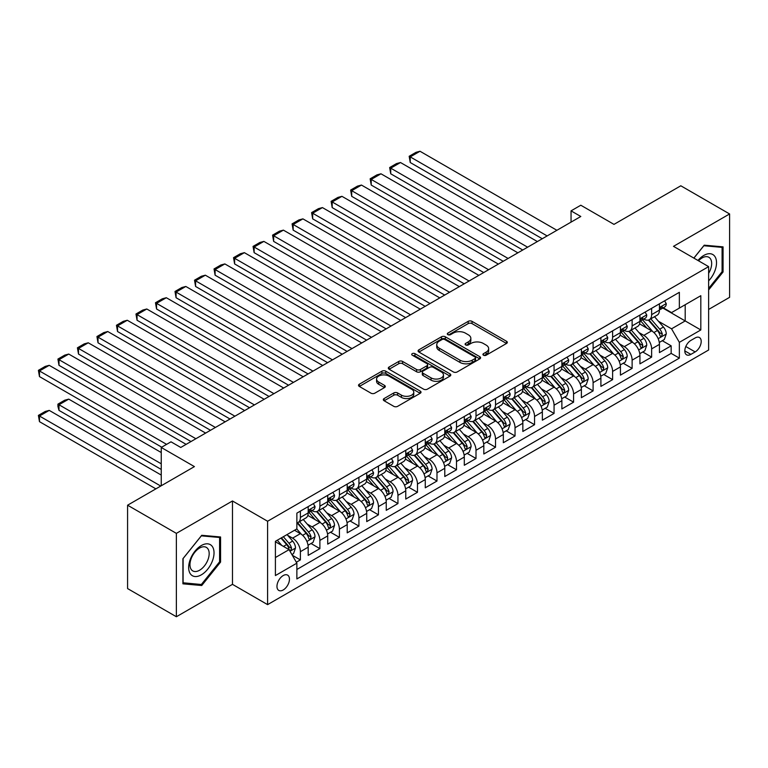 <?xml version="1.0" encoding="UTF-8"?>
<svg xmlns="http://www.w3.org/2000/svg" width="768" height="768" viewBox="0 0 768 768"><rect width="100%" height="100%" fill="white"/><g stroke="black" fill="none" stroke-linecap="round" stroke-linejoin="round"><path stroke-width="1.15" d="M483.485 355.219A1.901 1.094 0 0 0 486.163 355.219L506.515 343.469A2.707 1.565 0 0 0 507.312 342.365A2.707 1.565 0 0 0 506.515 341.261L472.032 321.35A2.707 1.565 0 0 0 468.202 321.35L447.85 333.101A1.901 1.094 0 0 0 447.302 333.878A1.901 1.094 0 0 0 447.85 334.646A1.901 1.094 0 0 0 450.538 334.646L453.168 333.13A8.669 5.002 0 0 1 465.427 333.13L468.298 334.79A8.669 5.002 0 0 1 470.842 338.323A8.669 5.002 0 0 1 468.298 341.866L465.667 343.382A1.901 1.094 0 0 0 465.11 344.16A1.901 1.094 0 0 0 465.667 344.938A1.901 1.094 0 0 0 468.346 344.938L470.986 343.411A8.669 5.002 0 0 1 483.245 343.411L486.115 345.072A8.669 5.002 0 0 1 488.65 348.614A8.669 5.002 0 0 1 486.115 352.147L483.485 353.674A1.901 1.094 0 0 0 482.928 354.442A1.901 1.094 0 0 0 483.485 355.219L483.485 353.674M283.21 589.978A8.832 5.098 120 0 0 288.979 582.202A8.832 5.098 120 0 0 287.626 575.126A8.832 5.098 120 0 0 283.21 575.558A8.832 5.098 120 0 0 277.44 583.344A8.832 5.098 120 0 0 278.794 590.419A8.832 5.098 120 0 0 283.21 589.978M384.115 398.544A2.707 1.565 0 0 0 383.318 399.648A2.707 1.565 0 0 0 384.115 400.752L393.792 406.339A2.707 1.565 0 0 0 397.622 406.339L420.221 393.283A2.707 1.565 0 0 0 421.018 392.179A2.707 1.565 0 0 0 420.221 391.075L385.747 371.174A2.707 1.565 0 0 0 381.917 371.174L359.309 384.221A2.707 1.565 0 0 0 358.522 385.325A2.707 1.565 0 0 0 359.309 386.429L370.992 393.178A2.707 1.565 0 0 0 374.822 393.178L384.499 387.59A2.707 1.565 0 0 0 385.296 386.486A2.707 1.565 0 0 0 384.499 385.382L378.701 382.032A7.248 4.186 0 0 1 376.579 379.075A7.248 4.186 0 0 1 381.053 375.216A7.248 4.186 0 0 1 388.954 376.118L411.648 389.222A7.248 4.186 0 0 1 413.77 392.179A7.248 4.186 0 0 1 409.296 396.048A7.248 4.186 0 0 1 401.405 395.136L397.622 392.957A2.707 1.565 0 0 0 393.792 392.957L384.115 398.544L384.115 400.752M708.624 309.446L729.6 297.331L729.6 213.955L680.813 185.789L613.978 224.381L580.8 205.229L571.046 210.864L580.8 216.49L180.758 447.456L171.005 441.821L161.242 447.456L161.242 485.76M176.371 533.366L176.371 616.742L232.474 584.352L232.474 500.976L176.371 533.366L127.584 505.2L194.419 466.608L161.242 447.456M232.474 500.976L267.6 521.251L708.624 266.63L708.624 350.006L267.6 604.627L267.6 521.251M729.6 213.955L673.498 246.346L708.624 266.63M453.36 371.942A2.707 1.565 0 0 0 457.19 371.942L479.789 358.896A2.707 1.565 0 0 0 480.586 357.792A2.707 1.565 0 0 0 479.789 356.678L445.315 336.778A2.707 1.565 0 0 0 441.485 336.778L418.877 349.824A2.707 1.565 0 0 0 418.09 350.928A2.707 1.565 0 0 0 418.877 352.042L453.36 371.942M413.03 355.632A1.901 1.094 0 0 1 414.95 355.891L414.95 353.645L450.01 373.882A2.707 1.565 0 0 1 450.797 374.986A2.707 1.565 0 0 1 450.01 376.09L427.402 389.146A2.707 1.565 0 0 1 423.571 389.146L389.098 369.235L389.098 367.027A2.707 1.565 0 0 0 388.301 368.131A2.707 1.565 0 0 0 389.098 369.235M389.098 367.027L398.765 361.44A2.707 1.565 0 0 1 402.605 361.44L416.582 369.514A2.707 1.565 0 0 0 420.413 369.514L426.835 365.808A2.707 1.565 0 0 0 427.622 364.704A2.707 1.565 0 0 0 426.835 363.59L412.272 355.19A1.901 1.094 0 0 1 411.715 354.413A1.901 1.094 0 0 1 412.886 353.405A1.901 1.094 0 0 1 414.95 353.645M176.371 616.742L127.584 588.576L127.584 505.2M296.333 562.234L300.384 559.901L292.282 555.226M287.674 535.325L292.579 538.157A11.04 6.374 60 0 1 300.384 551.674L308.189 547.171L308.189 555.389L319.891 548.63L311.021 543.504M307.19 524.054L312.086 526.886A11.04 6.374 60 0 1 319.891 540.403L327.706 535.901L327.706 544.128L339.408 537.37L330.528 532.243M326.707 512.794L331.603 515.626A11.04 6.374 60 0 1 339.408 529.142L347.213 524.63L347.213 532.858L358.925 526.099L350.045 520.973M346.214 501.523L351.12 504.355A11.04 6.374 60 0 1 358.925 517.872L366.73 513.37L366.73 521.597L378.442 514.829L369.562 509.702M365.731 490.262L370.637 493.085A11.04 6.374 60 0 1 378.442 506.611L386.246 502.099L386.246 510.326L397.949 503.568L389.078 498.442M385.248 478.992L390.144 481.824A11.04 6.374 60 0 1 397.949 495.341L405.763 490.838L405.763 499.056L417.466 492.298L408.586 487.171M404.765 467.731L409.661 470.554A11.04 6.374 60 0 1 417.466 484.07L425.27 479.568L425.27 487.795L436.982 481.037L428.102 475.91M424.272 456.461L429.178 459.293A11.04 6.374 60 0 1 436.982 472.81L444.787 468.298L444.787 476.525L456.499 469.766L447.619 464.64M443.789 445.19L448.694 448.022A11.04 6.374 60 0 1 456.499 461.539L464.304 457.037L464.304 465.264L476.006 458.496L467.136 453.37M463.306 433.93L468.202 436.752A11.04 6.374 60 0 1 476.006 450.278L483.821 445.766L483.821 453.994L495.523 447.235L486.643 442.109M482.822 422.659L487.718 425.491A11.04 6.374 60 0 1 495.523 439.008L503.328 434.506L503.328 442.723L515.04 435.965L506.16 430.838M502.33 411.398L507.235 414.221A11.04 6.374 60 0 1 515.04 427.747L522.845 423.235L522.845 431.462L534.557 424.704L525.677 419.578M521.846 400.128L526.752 402.96A11.04 6.374 60 0 1 534.557 416.477L542.362 411.965L542.362 420.192L554.064 413.434L545.194 408.307M541.363 388.858L546.259 391.69A11.04 6.374 60 0 1 554.064 405.206L561.878 400.704L561.878 408.931L573.581 402.163L564.701 397.037M560.88 377.597L565.776 380.419A11.04 6.374 60 0 1 573.581 393.946L581.386 389.434L581.386 397.661L593.098 390.902L584.218 385.776M580.387 366.326L585.293 369.158A11.04 6.374 60 0 1 593.098 382.675L600.902 378.173L600.902 386.39L612.614 379.632L603.734 374.506M599.904 355.066L604.81 357.888A11.04 6.374 60 0 1 612.614 371.414L620.419 366.902L620.419 375.13L632.122 368.371L623.251 363.245M619.421 343.795L624.317 346.627A11.04 6.374 60 0 1 632.122 360.144L639.936 355.632L639.936 363.859L651.638 357.101L651.638 348.874A11.04 6.374 -120 0 0 643.834 335.357L638.938 332.525M642.758 351.974L651.638 357.101M308.189 547.171A11.04 6.374 -120 0 0 300.384 533.645L294.528 530.266M327.706 535.901A11.04 6.374 -120 0 0 319.891 522.384L307.824 515.414M347.213 524.63A11.04 6.374 -120 0 0 339.408 511.114L327.341 504.144M366.73 513.37A11.04 6.374 -120 0 0 358.925 499.853L346.858 492.883M386.246 502.099A11.04 6.374 -120 0 0 378.442 488.582L366.374 481.613M405.763 490.838A11.04 6.374 -120 0 0 397.949 477.312L385.882 470.352M425.27 479.568A11.04 6.374 -120 0 0 417.466 466.051L405.398 459.082M444.787 468.298A11.04 6.374 -120 0 0 436.982 454.781L424.915 447.811M464.304 457.037A11.04 6.374 -120 0 0 456.499 443.52L444.432 436.55M483.821 445.766A11.04 6.374 -120 0 0 476.006 432.25L463.939 425.28M503.328 434.506A11.04 6.374 -120 0 0 495.523 420.979L483.456 414.019M522.845 423.235A11.04 6.374 -120 0 0 515.04 409.718L502.973 402.749M542.362 411.965A11.04 6.374 -120 0 0 534.557 398.448L522.49 391.478M561.878 400.704A11.04 6.374 -120 0 0 554.064 387.187L541.997 380.218M581.386 389.434A11.04 6.374 -120 0 0 573.581 375.917L561.514 368.947M600.902 378.173A11.04 6.374 -120 0 0 593.098 364.646L581.03 357.686M620.419 366.902A11.04 6.374 -120 0 0 612.614 353.386L600.547 346.416M639.936 355.632A11.04 6.374 -120 0 0 632.122 342.115L620.054 335.146M695.155 337.949L690.864 340.426A8.554 4.944 120 0 0 685.277 347.962A8.554 4.944 120 0 0 686.582 354.826A8.554 4.944 120 0 0 690.864 354.394L695.155 351.917A8.554 4.944 120 0 0 700.742 344.381A8.554 4.944 120 0 0 699.437 337.526A8.554 4.944 120 0 0 695.155 337.949M275.405 557.53L289.066 549.648L296.87 563.165L296.87 578.938L679.354 358.118L679.354 342.346L671.549 328.819L658.445 321.264M296.87 563.165L275.405 575.558L275.405 541.306L296.87 528.912L296.87 513.139L679.354 292.32L679.354 308.093L700.819 295.699L700.819 329.952L679.354 342.346M311.99 510.605L312.086 510.662A11.04 6.374 60 0 0 317.606 511.21L325.411 506.707A11.04 6.374 -120 0 0 327.706 501.648L327.706 495.341M331.498 499.334L331.603 499.402A11.04 6.374 60 0 0 337.123 499.939L344.928 495.437A11.04 6.374 -120 0 0 347.213 490.387L347.213 484.07M351.014 488.074L351.12 488.131A11.04 6.374 60 0 0 356.64 488.678L364.445 484.166A11.04 6.374 -120 0 0 366.73 479.117L366.73 472.81M370.531 476.803L370.637 476.861A11.04 6.374 60 0 0 376.157 477.408L383.962 472.906A11.04 6.374 -120 0 0 386.246 467.846L386.246 461.539M390.048 465.542L390.144 465.6A11.04 6.374 60 0 0 395.664 466.147L403.469 461.635A11.04 6.374 -120 0 0 405.763 456.586L405.763 450.278M409.555 454.272L409.661 454.33A11.04 6.374 60 0 0 415.181 454.877L422.986 450.374A11.04 6.374 -120 0 0 425.27 445.315L425.27 439.008M429.072 443.002L429.178 443.069A11.04 6.374 60 0 0 434.698 443.616L442.502 439.104A11.04 6.374 -120 0 0 444.787 434.054L444.787 427.738M448.589 431.741L448.694 431.798A11.04 6.374 60 0 0 454.214 432.346L462.019 427.834A11.04 6.374 -120 0 0 464.304 422.784L464.304 416.477M468.106 420.47L468.202 420.528A11.04 6.374 60 0 0 473.722 421.075L481.526 416.573A11.04 6.374 -120 0 0 483.821 411.514L483.821 405.206M487.613 409.21L487.718 409.267A11.04 6.374 60 0 0 493.238 409.814L501.043 405.302A11.04 6.374 -120 0 0 503.328 400.253L503.328 393.946M507.13 397.939L507.235 397.997A11.04 6.374 60 0 0 512.755 398.544L520.56 394.042A11.04 6.374 -120 0 0 522.845 388.982L522.845 382.675M526.646 386.669L526.752 386.736A11.04 6.374 60 0 0 532.272 387.283L540.077 382.771A11.04 6.374 -120 0 0 542.362 377.722L542.362 371.405M546.163 375.408L546.259 375.466A11.04 6.374 60 0 0 551.779 376.013L559.584 371.501A11.04 6.374 -120 0 0 561.878 366.451L561.878 360.144M565.67 364.138L565.776 364.195A11.04 6.374 60 0 0 571.296 364.742L579.101 360.24A11.04 6.374 -120 0 0 581.386 355.181L581.386 348.874M585.187 352.877L585.293 352.934A11.04 6.374 60 0 0 590.813 353.482L598.618 348.97A11.04 6.374 -120 0 0 600.902 343.92L600.902 337.613M604.704 341.606L604.81 341.664A11.04 6.374 60 0 0 610.33 342.211L618.134 337.709A11.04 6.374 -120 0 0 620.419 332.65L620.419 326.342M624.221 330.336L624.317 330.403A11.04 6.374 60 0 0 629.837 330.95L637.642 326.438A11.04 6.374 -120 0 0 639.936 321.389L639.936 315.072M296.87 569.472L671.155 353.386L671.155 345.83L659.443 352.598L659.443 344.371A11.04 6.374 -120 0 0 651.638 330.854L639.571 323.885M643.728 319.075L643.834 319.133A11.04 6.374 -120 0 0 649.354 319.68A11.04 6.374 -120 0 0 651.638 314.63L651.638 308.314M649.354 319.68L657.158 315.178A11.04 6.374 -120 0 0 659.443 310.118L659.443 303.811M300.384 511.114L300.384 517.421A11.04 6.374 60 0 1 298.099 522.48A11.04 6.374 60 0 1 296.87 522.922M298.099 522.48L305.904 517.968A11.04 6.374 -120 0 0 308.189 512.918L308.189 506.611M319.891 499.843L319.891 506.16A11.04 6.374 60 0 1 317.606 511.21M339.408 488.582L339.408 494.89A11.04 6.374 60 0 1 337.123 499.939M358.925 477.312L358.925 483.619A11.04 6.374 60 0 1 356.64 488.678M378.442 466.051L378.442 472.358A11.04 6.374 60 0 1 376.157 477.408M397.949 454.781L397.949 461.088A11.04 6.374 60 0 1 395.664 466.147M417.466 443.51L417.466 449.827A11.04 6.374 60 0 1 415.181 454.877M436.982 432.25L436.982 438.557A11.04 6.374 60 0 1 434.698 443.616M456.499 420.979L456.499 427.296A11.04 6.374 60 0 1 454.214 432.346M476.006 409.718L476.006 416.026A11.04 6.374 60 0 1 473.722 421.075M495.523 398.448L495.523 404.755A11.04 6.374 60 0 1 493.238 409.814M515.04 387.178L515.04 393.494A11.04 6.374 60 0 1 512.755 398.544M534.557 375.917L534.557 382.224A11.04 6.374 60 0 1 532.272 387.283M554.064 364.646L554.064 370.963A11.04 6.374 60 0 1 551.779 376.013M573.581 353.386L573.581 359.693A11.04 6.374 60 0 1 571.296 364.742M593.098 342.115L593.098 348.422A11.04 6.374 60 0 1 590.813 353.482M612.614 330.845L612.614 337.162A11.04 6.374 60 0 1 610.33 342.211M632.122 319.584L632.122 325.891A11.04 6.374 60 0 1 629.837 330.95M632.122 360.144L632.122 368.371M612.614 371.414L612.614 379.632M593.098 382.675L593.098 390.902M573.581 393.946L573.581 402.163M554.064 405.206L554.064 413.434M534.557 416.477L534.557 424.704M515.04 427.747L515.04 435.965M495.523 439.008L495.523 447.235M476.006 450.278L476.006 458.496M456.499 461.539L456.499 469.766M436.982 472.81L436.982 481.037M417.466 484.07L417.466 492.298M397.949 495.341L397.949 503.568M378.442 506.611L378.442 514.829M358.925 517.872L358.925 526.099M339.408 529.142L339.408 537.37M319.891 540.403L319.891 548.63M300.384 551.674L300.384 559.901M289.066 549.648L275.405 541.757M671.549 328.819L685.2 320.938L685.2 304.714L700.819 295.699M662.851 308.035L700.819 329.952M663.245 307.805L671.549 312.595L679.354 308.093M232.474 584.352L267.6 604.627M571.046 210.864L571.046 222.125M662.275 340.704L671.155 345.83M671.155 353.386L679.354 358.118M708.624 289.939L723.062 271.978L723.062 246.864L704.227 245.184L693.85 258.096M182.909 583.834L201.734 585.514L220.57 562.09L220.57 536.976L201.734 535.296L182.909 558.72L182.909 583.834M722.083 271.411L723.062 271.978M219.59 561.523L220.57 562.09M199.747 584.362L201.734 585.514M484.243 355.488L486.115 354.403A8.669 5.002 0 0 0 488.65 350.861L488.65 348.614M470.842 338.323L470.842 340.579A8.669 5.002 0 0 1 468.298 344.122L466.426 345.197M506.515 341.261L506.515 343.469L472.032 323.606A2.707 1.565 0 0 0 468.202 323.606L448.608 334.915M479.76 358.915L445.315 339.034A2.707 1.565 0 0 0 441.485 339.034L418.915 352.061M475.008 358.56A1.901 1.094 0 0 0 475.565 357.792A1.901 1.094 0 0 0 475.008 357.014L444.739 339.542A1.901 1.094 0 0 0 442.061 339.542L439.277 341.146A8.669 5.002 0 0 0 436.742 344.688A8.669 5.002 0 0 0 439.277 348.221L459.965 360.163A8.669 5.002 0 0 0 472.224 360.163L475.008 358.56L475.008 360.816A1.901 1.094 0 0 0 475.565 360.038L475.565 357.792M436.742 344.688L436.742 346.934A8.669 5.002 0 0 0 439.277 350.477L439.277 348.221M475.008 360.816L472.224 362.419A8.669 5.002 0 0 1 459.965 362.419L439.277 350.477M389.136 369.254L398.765 363.696L398.765 361.44M427.622 364.704L427.622 366.95A2.707 1.565 0 0 1 426.835 368.064L420.413 371.76A2.707 1.565 0 0 1 416.582 371.76L402.605 363.696A2.707 1.565 0 0 0 398.765 363.696M414.95 355.891L449.971 376.109M431.088 377.885A7.248 4.186 0 0 0 438.989 378.797A7.248 4.186 0 0 0 443.462 374.928A7.248 4.186 0 0 0 441.341 371.971L433.344 367.354A2.707 1.565 0 0 0 429.514 367.354L423.091 371.059A2.707 1.565 0 0 0 422.304 372.163A2.707 1.565 0 0 0 423.091 373.267L431.088 377.885L431.088 380.141A7.248 4.186 0 0 0 438.989 381.053A7.248 4.186 0 0 0 443.462 377.184L443.462 374.928M422.304 372.163L422.304 374.419A2.707 1.565 0 0 0 423.091 375.523L423.091 373.267M431.088 380.141L423.091 375.523M413.77 392.179L413.77 394.435A7.248 4.186 0 0 1 409.296 398.304A7.248 4.186 0 0 1 401.405 397.392L397.622 395.213A2.707 1.565 0 0 0 393.792 395.213L384.154 400.771M376.579 379.075L376.579 381.331A7.248 4.186 0 0 0 378.701 384.288L378.701 382.032M384.499 385.382L384.499 387.59L378.701 384.288M420.182 393.312L385.747 373.421A2.707 1.565 0 0 0 381.917 373.421L359.347 386.448L359.309 384.221M659.28 342.442L664.32 339.523L666.278 333.888A7.315 4.224 -120 0 0 663.427 327.024L654.509 316.704M652.723 331.565L642.538 319.766M410.246 207.59L503.232 261.283L371.222 185.059L370.147 178.81L376.973 174.864L380.976 173.798L371.222 179.424L371.222 185.059M646.925 328.128L641.011 321.283A17.52 10.118 -120 0 0 640.464 320.669M648.355 320.074L657.379 330.518A7.315 4.224 60 0 1 659.981 335.558L660.518 336.422L661.507 336.288L662.323 334.205A7.315 4.224 -120 0 0 659.722 329.165L650.803 318.845M648.893 319.91L658.579 331.123A3.725 2.15 60 0 1 659.52 332.582L662.323 334.205M547.142 235.93L410.246 156.893L410.246 162.528L542.266 238.742M664.618 300.826L666.278 303.696A7.315 4.224 60 0 1 664.762 306.931L661.056 309.072A7.315 4.224 -120 0 0 662.323 307.392L662.17 306.739M556.896 230.294L420 151.258L410.246 156.893L409.171 156.278L416.006 152.333L420 151.258M659.693 309.418L659.722 309.418A7.315 4.224 -120 0 0 661.056 309.072M661.382 306.845L662.323 307.392C661.862 306.288 661.085 306.739 659.981 308.736A7.315 4.224 60 0 1 659.443 309.782M410.246 162.528L409.171 156.278M708.624 280.877A17.942 10.358 120 0 0 716.285 260.064A17.942 10.358 120 0 0 703.843 255.418A17.942 10.358 120 0 0 697.968 260.477M708.624 273.35A13.584 7.843 120 0 0 708.854 257.28A13.584 7.843 120 0 0 702.058 257.952A13.584 7.843 120 0 0 698.506 260.794M693.888 258.125L703.843 245.741L722.083 247.373L722.083 271.699L708.624 288.451M720.874 246.672L722.083 247.373M212.333 561.158A17.942 10.358 120 0 0 207.686 543.83A17.942 10.358 120 0 0 190.358 559.2A17.942 10.358 120 0 0 195.005 576.528A17.942 10.358 120 0 0 212.333 561.158M207.888 559.901A13.584 7.843 120 0 0 206.362 547.392A13.584 7.843 120 0 0 191.251 558.413A13.584 7.843 120 0 0 192.778 570.912A13.584 7.843 120 0 0 207.888 559.901M183.101 582.883L183.101 558.547L201.341 535.853L219.59 537.485L219.59 561.811L201.341 584.506L182.909 582.768M218.381 536.784L219.59 537.485M639.763 353.702L644.813 350.794L646.762 345.158A7.315 4.224 -120 0 0 643.91 338.294L634.992 327.965M633.206 342.826L623.021 331.027M390.73 218.861L483.715 272.544L351.706 196.33L350.63 190.07L357.456 186.134L361.459 185.059L351.706 190.694L351.706 196.33M627.408 339.398L621.494 332.544A17.52 10.118 -120 0 0 620.957 331.939M628.848 331.344L637.862 341.789A7.315 4.224 60 0 1 640.474 346.819L641.002 347.693L641.99 347.549L642.816 345.466A7.315 4.224 -120 0 0 640.205 340.435L631.286 330.106M629.376 331.171L639.062 342.394A3.725 2.15 60 0 1 640.003 343.853L642.816 345.466M620.256 364.973L625.296 362.054L627.245 356.429A7.315 4.224 -120 0 0 624.394 349.555L615.485 339.235M613.699 354.096L603.504 342.298M371.222 230.131L464.208 283.814L332.189 207.59L331.114 201.341L337.949 197.395L341.942 196.33L332.189 201.965L332.189 207.59M607.901 350.659L601.978 343.814A17.52 10.118 -120 0 0 601.44 343.2M609.331 342.605L618.346 353.05A7.315 4.224 60 0 1 620.957 358.09L621.485 358.954L622.474 358.819L623.299 356.736A7.315 4.224 -120 0 0 620.688 351.696L611.77 341.376M609.859 342.442L619.555 353.654A3.725 2.15 60 0 1 620.486 355.114L623.299 356.736M600.739 376.234L605.779 373.325L607.728 367.69A7.315 4.224 -120 0 0 604.886 360.826L595.968 350.506M594.182 365.366L583.987 353.568M351.706 241.392L444.691 295.075L312.672 218.861L311.597 212.611L318.432 208.666L322.435 207.59L312.672 213.226L312.672 218.861M588.384 361.93L582.47 355.085A17.52 10.118 -120 0 0 581.923 354.47M589.814 353.875L598.838 364.32A7.315 4.224 60 0 1 601.44 369.35L601.978 370.224L602.966 370.08L603.782 368.006A7.315 4.224 -120 0 0 601.181 362.966L592.262 352.646M590.342 353.702L600.038 364.925A3.725 2.15 60 0 1 600.979 366.384L603.782 368.006M581.222 387.504L586.262 384.595L588.221 378.96A7.315 4.224 -120 0 0 585.37 372.086L576.451 361.766M574.666 376.627L564.48 364.829M332.189 252.662L425.174 306.346L293.165 230.131L292.09 223.872L298.915 219.926L302.918 218.861L293.165 224.496L293.165 230.131M568.867 373.19L562.954 366.346A17.52 10.118 -120 0 0 562.406 365.741M570.298 365.146L579.322 375.581A7.315 4.224 60 0 1 581.923 380.621L582.461 381.485L583.45 381.35L584.266 379.267A7.315 4.224 -120 0 0 581.664 374.227L572.746 363.907M570.835 364.973L580.522 376.195A3.725 2.15 60 0 1 581.462 377.645L584.266 379.267M527.626 247.2L390.73 168.163L390.73 173.798L522.749 250.013M645.101 312.086L646.762 314.966A7.315 4.224 60 0 1 645.245 318.202L641.539 320.342A7.315 4.224 -120 0 0 642.816 318.653L642.662 318.01M537.379 241.565L400.493 162.528L390.73 168.163L389.654 167.539L396.49 163.594L400.493 162.528M640.176 320.678L640.205 320.678A7.315 4.224 -120 0 0 641.539 320.342M641.866 318.106L642.816 318.653C642.355 317.558 641.568 318 640.474 320.006A7.315 4.224 60 0 1 639.936 321.043M390.73 173.798L389.654 167.539M508.109 258.461L370.147 178.81M625.584 323.357L627.245 326.227A7.315 4.224 60 0 1 625.728 329.462L622.022 331.603A7.315 4.224 -120 0 0 623.299 329.923L623.146 329.27M517.872 252.826L380.976 173.798M620.659 331.949L620.688 331.949A7.315 4.224 -120 0 0 622.022 331.603M622.358 329.376L623.299 329.923C622.838 328.819 622.061 329.27 620.957 331.277A7.315 4.224 60 0 1 620.419 332.314M488.602 269.731L350.63 190.07M606.077 334.627L607.728 337.498A7.315 4.224 60 0 1 606.221 340.733L602.506 342.874A7.315 4.224 -120 0 0 603.782 341.184L603.629 340.541M498.355 264.096L361.459 185.059M601.142 343.219L601.181 343.219A7.315 4.224 -120 0 0 602.506 342.874M602.842 340.646L603.782 341.184C603.322 340.09 602.544 340.541 601.44 342.538A7.315 4.224 60 0 1 600.902 343.584M469.085 280.992L331.114 201.341M586.56 345.888L588.221 348.758A7.315 4.224 60 0 1 586.704 352.003L582.998 354.144A7.315 4.224 -120 0 0 584.266 352.454L584.112 351.802M478.838 275.366L341.942 196.33M581.635 354.48L581.664 354.48A7.315 4.224 -120 0 0 582.998 354.144M583.325 351.907L584.266 352.454C583.805 351.35 583.027 351.802 581.923 353.808A7.315 4.224 60 0 1 581.386 354.845M561.706 398.765L566.755 395.856L568.704 390.221A7.315 4.224 -120 0 0 565.853 383.357L556.934 373.037M555.149 387.898L544.963 376.099M312.672 263.923L405.658 317.616L273.648 241.392L272.573 235.142L279.398 231.197L283.402 230.131L273.648 235.757L273.648 241.392M549.35 384.461L543.437 377.616A17.52 10.118 -120 0 0 542.899 377.002M550.79 376.406L559.805 386.851A7.315 4.224 60 0 1 562.416 391.891L562.944 392.755L563.933 392.621L564.758 390.538A7.315 4.224 -120 0 0 562.147 385.498L553.229 375.178M551.318 376.234L561.005 387.456A3.725 2.15 60 0 1 561.946 388.915L564.758 390.538M449.568 292.262L311.597 212.611M567.043 357.158L568.704 360.029A7.315 4.224 60 0 1 567.187 363.264L563.482 365.405A7.315 4.224 -120 0 0 564.758 363.725L564.605 363.072M459.322 286.627L322.435 207.59M562.118 365.75L562.147 365.75A7.315 4.224 -120 0 0 563.482 365.405M563.808 363.178L564.758 363.725C564.298 362.621 563.51 363.072 562.416 365.069A7.315 4.224 60 0 1 561.878 366.115M542.198 410.035L547.238 407.126L549.187 401.491A7.315 4.224 -120 0 0 546.336 394.627L537.427 384.298M535.642 399.158L525.446 387.36M293.165 275.194L386.15 328.877L254.131 252.662L253.056 246.403L259.891 242.467L263.885 241.392L254.131 247.027L254.131 252.662M529.843 395.731L523.92 388.877A17.52 10.118 -120 0 0 523.382 388.272M531.274 387.677L540.288 398.112A7.315 4.224 60 0 1 542.899 403.152L543.427 404.026L544.416 403.882L545.242 401.798A7.315 4.224 -120 0 0 542.63 396.768L533.712 386.438M531.802 387.504L541.498 398.726A3.725 2.15 60 0 1 542.429 400.186L545.242 401.798M430.051 303.533L292.09 223.872M547.526 368.419L549.187 371.299A7.315 4.224 60 0 1 547.67 374.534L543.965 376.675A7.315 4.224 -120 0 0 545.242 374.986L545.088 374.342M439.814 297.898L302.918 218.861M542.602 377.011L542.63 377.011A7.315 4.224 -120 0 0 543.965 376.675M544.301 374.438L545.242 374.986C544.781 373.882 544.003 374.333 542.899 376.339A7.315 4.224 60 0 1 542.362 377.376M522.682 421.306L527.722 418.387L529.67 412.762A7.315 4.224 -120 0 0 526.829 405.888L517.91 395.568M516.125 410.429L505.93 398.63M273.648 286.464L366.634 340.147L234.614 263.923L233.539 257.674L240.374 253.728L244.378 252.662L234.614 258.298L234.614 263.923M510.326 406.992L504.413 400.147A17.52 10.118 -120 0 0 503.866 399.533M511.757 398.938L520.781 409.382A7.315 4.224 60 0 1 523.382 414.422L523.92 415.286L524.909 415.152L525.725 413.069A7.315 4.224 -120 0 0 523.123 408.029L514.205 397.709M512.285 398.774L521.981 409.987A3.725 2.15 60 0 1 522.922 411.446L525.725 413.069M410.544 314.794L272.573 235.142M528.019 379.69L529.67 382.56A7.315 4.224 60 0 1 528.163 385.795L524.448 387.936A7.315 4.224 -120 0 0 525.725 386.256L525.571 385.603M420.298 309.158L283.402 230.131M523.085 388.282L523.123 388.282A7.315 4.224 -120 0 0 524.448 387.936M524.784 385.709L525.725 386.256C525.264 385.152 524.486 385.603 523.382 387.61A7.315 4.224 60 0 1 522.845 388.646M503.165 432.566L508.205 429.658L510.163 424.022A7.315 4.224 -120 0 0 507.312 417.158L498.394 406.838M496.608 421.699L486.422 409.901M254.131 297.725L347.117 351.408L215.107 275.194L214.032 268.944L220.858 264.998L224.861 263.923L215.107 269.558L215.107 275.194M490.81 418.262L484.896 411.418A17.52 10.118 -120 0 0 484.349 410.803M492.24 410.208L501.264 420.653A7.315 4.224 60 0 1 503.866 425.683L504.403 426.557L505.392 426.413L506.208 424.339A7.315 4.224 -120 0 0 503.606 419.299L494.688 408.979M492.778 410.035L502.464 421.258A3.725 2.15 60 0 1 503.405 422.717L506.208 424.339M391.027 326.064L253.056 246.403M508.502 390.96L510.163 393.83A7.315 4.224 60 0 1 508.646 397.066L504.941 399.206A7.315 4.224 -120 0 0 506.208 397.517L506.054 396.874M400.781 320.429L263.885 241.392M503.578 399.552L503.606 399.552A7.315 4.224 -120 0 0 504.941 399.206M505.267 396.979L506.208 397.517C505.747 396.422 504.97 396.874 503.866 398.87A7.315 4.224 60 0 1 503.328 399.917M483.648 443.837L488.698 440.928L490.646 435.293A7.315 4.224 -120 0 0 487.795 428.419L478.877 418.099M477.091 432.96L466.906 421.162M234.614 308.995L327.6 362.678L195.59 286.464L194.515 280.205L201.341 276.259L205.344 275.194L195.59 280.829L195.59 286.464M471.293 429.523L465.379 422.678A17.52 10.118 -120 0 0 464.842 422.074M472.733 421.478L481.747 431.914A7.315 4.224 60 0 1 484.358 436.954L484.886 437.818L485.875 437.683L486.701 435.6A7.315 4.224 -120 0 0 484.09 430.56L475.171 420.24M473.261 421.306L482.947 432.528A3.725 2.15 60 0 1 483.888 433.978L486.701 435.6M371.51 337.325L233.539 257.674M488.986 402.221L490.646 405.091A7.315 4.224 60 0 1 489.13 408.336L485.424 410.477A7.315 4.224 -120 0 0 486.701 408.787L486.547 408.134M381.264 331.699L244.378 252.662M484.061 410.813L484.09 410.813A7.315 4.224 -120 0 0 485.424 410.477M485.75 408.24L486.701 408.787C486.24 407.683 485.453 408.134 484.358 410.141A7.315 4.224 60 0 1 483.821 411.178M464.141 455.098L469.181 452.189L471.13 446.554A7.315 4.224 -120 0 0 468.278 439.69L459.37 429.37M457.584 444.23L447.389 432.432M215.107 320.256L308.093 373.949L176.074 297.725L174.998 291.475L181.834 287.53L185.827 286.464L176.074 292.09L176.074 297.725M451.786 440.794L445.862 433.949A17.52 10.118 -120 0 0 445.325 433.334M453.216 432.739L462.23 443.184A7.315 4.224 60 0 1 464.842 448.224L465.37 449.088L466.358 448.944L467.184 446.87A7.315 4.224 -120 0 0 464.573 441.83L455.654 431.51M453.744 432.566L463.44 443.789A3.725 2.15 60 0 1 464.371 445.248L467.184 446.87M351.994 348.595L214.032 268.944M469.469 413.491L471.13 416.362A7.315 4.224 60 0 1 469.613 419.597L465.907 421.738A7.315 4.224 -120 0 0 467.184 420.058L467.03 419.405M361.757 342.96L224.861 263.923M464.544 422.083L464.573 422.083A7.315 4.224 -120 0 0 465.907 421.738M466.243 419.51L467.184 420.058C466.723 418.954 465.946 419.405 464.842 421.402A7.315 4.224 60 0 1 464.304 422.448M444.624 466.368L449.664 463.459L451.613 457.824A7.315 4.224 -120 0 0 448.771 450.96L439.853 440.63M438.067 455.491L427.872 443.693M195.59 331.526L288.576 385.21L156.557 308.995L155.482 302.736L162.317 298.8L166.32 297.725L156.557 303.36L156.557 308.995M432.269 452.064L426.355 445.21A17.52 10.118 -120 0 0 425.808 444.605M433.699 444.01L442.723 454.445A7.315 4.224 60 0 1 445.325 459.485L445.862 460.358L446.851 460.214L447.667 458.131A7.315 4.224 -120 0 0 445.066 453.101L436.147 442.771M434.227 443.837L443.923 455.059A3.725 2.15 60 0 1 444.864 456.518L447.667 458.131M332.486 359.866L194.515 280.205M449.962 424.752L451.613 427.632A7.315 4.224 60 0 1 450.106 430.867L446.39 433.008A7.315 4.224 -120 0 0 447.667 431.318L447.514 430.675M342.24 354.23L205.344 275.194M445.027 433.344L445.066 433.344A7.315 4.224 -120 0 0 446.39 433.008M446.726 430.771L447.667 431.318C447.206 430.214 446.429 430.666 445.325 432.672A7.315 4.224 60 0 1 444.787 433.709M425.107 477.638L430.147 474.72L432.106 469.094A7.315 4.224 -120 0 0 429.254 462.221L420.336 451.901M418.55 466.762L408.365 454.963M176.074 342.797L269.059 396.48L137.05 320.256L135.974 314.006L142.8 310.061L146.803 308.995L137.05 314.63L137.05 320.256M412.752 463.325L406.838 456.48A17.52 10.118 -120 0 0 406.291 455.866M414.182 455.27L423.206 465.715A7.315 4.224 60 0 1 425.808 470.755L426.346 471.619L427.334 471.485L428.15 469.402A7.315 4.224 -120 0 0 425.549 464.362L416.63 454.042M414.72 455.107L424.406 466.32A3.725 2.15 60 0 1 425.347 467.779L428.15 469.402M312.97 371.126L174.998 291.475M430.445 436.022L432.106 438.893A7.315 4.224 60 0 1 430.589 442.128L426.883 444.269A7.315 4.224 -120 0 0 428.15 442.589L427.997 441.936M322.723 365.491L185.827 286.464M425.52 444.614L425.549 444.614A7.315 4.224 -120 0 0 426.883 444.269M427.21 442.042L428.15 442.589C427.69 441.485 426.912 441.936 425.808 443.942A7.315 4.224 60 0 1 425.27 444.979M293.453 382.397L155.482 302.736M410.928 447.293L412.589 450.163A7.315 4.224 60 0 1 411.072 453.398L407.366 455.539A7.315 4.224 -120 0 0 408.643 453.85L408.49 453.206M303.206 376.762L166.32 297.725M406.003 455.885L406.032 455.885A7.315 4.224 -120 0 0 407.366 455.539M407.693 453.312L408.643 453.85C408.182 452.755 407.395 453.206 406.301 455.203A7.315 4.224 60 0 1 405.763 456.25M273.936 393.658L135.974 314.006M391.411 458.554L393.072 461.424A7.315 4.224 60 0 1 391.555 464.669L387.85 466.81A7.315 4.224 -120 0 0 389.126 465.12L388.973 464.467M283.699 388.022L146.803 308.995M386.486 467.146L386.515 467.146A7.315 4.224 -120 0 0 387.85 466.81M388.186 464.573L389.126 465.12C388.666 464.016 387.888 464.467 386.784 466.474A7.315 4.224 60 0 1 386.246 467.51M405.59 488.899L410.64 485.99L412.589 480.355A7.315 4.224 -120 0 0 409.738 473.491L400.819 463.171M399.034 478.032L388.848 466.234M156.557 354.058L249.542 407.741L117.533 331.526L116.458 325.277L123.283 321.331L127.286 320.256L117.533 325.891L117.533 331.526M393.235 474.595L387.322 467.741A17.52 10.118 -120 0 0 386.784 467.136M394.675 466.541L403.69 476.986A7.315 4.224 60 0 1 406.301 482.016L406.829 482.89L407.818 482.746L408.643 480.672A7.315 4.224 -120 0 0 406.032 475.632L397.114 465.312M395.203 466.368L404.89 477.59A3.725 2.15 60 0 1 405.83 479.05L408.643 480.672M386.083 500.17L391.123 497.261L393.072 491.626A7.315 4.224 -120 0 0 390.221 484.752L381.312 474.432M379.526 489.293L369.331 477.494M137.05 365.328L230.035 419.011L98.016 342.797L96.941 336.538L103.776 332.592L107.77 331.526L98.016 337.162L98.016 342.797M373.728 485.856L367.805 479.011A17.52 10.118 -120 0 0 367.267 478.406M375.158 477.811L384.173 488.246A7.315 4.224 60 0 1 386.784 493.286L387.312 494.15L388.301 494.016L389.126 491.933A7.315 4.224 -120 0 0 386.515 486.893L377.597 476.573M375.686 477.638L385.382 488.861A3.725 2.15 60 0 1 386.314 490.31L389.126 491.933M366.566 511.43L371.606 508.522L373.555 502.886A7.315 4.224 -120 0 0 370.714 496.022L361.795 485.702M360.01 500.563L349.814 488.765M117.533 376.589L210.518 430.282L78.499 354.058L77.424 347.808L84.259 343.862L88.262 342.797L78.499 348.422L78.499 354.058M354.211 497.126L348.298 490.282A17.52 10.118 -120 0 0 347.75 489.667M355.642 489.072L364.666 499.517A7.315 4.224 60 0 1 367.267 504.557L367.805 505.421L368.794 505.277L369.61 503.203A7.315 4.224 -120 0 0 367.008 498.163L358.09 487.843M356.17 488.899L365.866 500.122A3.725 2.15 60 0 1 366.806 501.581L369.61 503.203M254.429 404.928L116.458 325.277M371.904 469.824L373.555 472.694A7.315 4.224 60 0 1 372.048 475.93L368.333 478.07A7.315 4.224 -120 0 0 369.61 476.39L369.456 475.738M264.182 399.293L127.286 320.256M366.97 478.416L367.008 478.416A7.315 4.224 -120 0 0 368.333 478.07M368.669 475.843L369.61 476.39C369.149 475.286 368.371 475.738 367.267 477.734A7.315 4.224 60 0 1 366.73 478.781M347.05 522.701L352.09 519.792L354.048 514.157A7.315 4.224 -120 0 0 351.197 507.293L342.278 496.963M340.493 511.824L330.307 500.026M98.016 387.859L191.002 441.542L58.992 365.328L57.917 359.069L64.742 355.133L68.746 354.058L58.992 359.693L58.992 365.328M334.694 508.397L328.781 501.542A17.52 10.118 -120 0 0 328.234 500.938M336.125 500.342L345.149 510.778A7.315 4.224 60 0 1 347.75 515.818L348.288 516.691L349.277 516.547L350.093 514.464A7.315 4.224 -120 0 0 347.491 509.434L338.573 499.104M336.662 500.17L346.349 511.392A3.725 2.15 60 0 1 347.29 512.851L350.093 514.464M234.912 416.189L96.941 336.538M352.387 481.085L354.048 483.965A7.315 4.224 60 0 1 352.531 487.2L348.826 489.341A7.315 4.224 -120 0 0 350.093 487.651L349.939 487.008M244.666 410.563L107.77 331.526M347.462 489.677L347.491 489.677A7.315 4.224 -120 0 0 348.826 489.341M349.152 487.104L350.093 487.651C349.632 486.547 348.854 486.998 347.75 489.005A7.315 4.224 60 0 1 347.213 490.042M327.533 533.971L332.582 531.053L334.531 525.427A7.315 4.224 -120 0 0 331.68 518.554L322.762 508.234M320.976 523.094L310.79 511.296M78.499 399.13L161.731 447.178L39.475 376.589L38.4 370.339L45.226 366.394L49.229 365.328L39.475 370.963L39.475 376.589M315.178 519.658L309.264 512.813A17.52 10.118 -120 0 0 308.726 512.198M316.618 511.603L325.632 522.048A7.315 4.224 60 0 1 328.243 527.088L328.771 527.952L329.76 527.818L330.586 525.734A7.315 4.224 -120 0 0 327.974 520.694L319.056 510.374M317.146 511.44L326.832 522.653A3.725 2.15 60 0 1 327.773 524.112L330.586 525.734M215.395 427.459L77.424 347.808M332.87 492.355L334.531 495.226A7.315 4.224 60 0 1 333.014 498.461L329.309 500.602A7.315 4.224 -120 0 0 330.586 498.922L330.432 498.269M225.149 421.824L88.262 342.797M327.946 500.947L327.974 500.947A7.315 4.224 -120 0 0 329.309 500.602M329.635 498.374L330.586 498.922C330.125 497.818 329.338 498.269 328.243 500.275A7.315 4.224 60 0 1 327.706 501.312M308.026 545.232L313.066 542.323L315.014 536.688A7.315 4.224 -120 0 0 312.163 529.824L303.254 519.504M161.242 463.795L58.992 404.755L68.746 399.13L161.242 452.525M301.469 534.365L296.794 528.96M58.992 410.39L57.917 406.397L57.917 404.141L58.992 404.755L58.992 410.39L161.242 469.43M295.67 530.928L294.912 530.045M297.101 522.874L306.115 533.318A7.315 4.224 60 0 1 308.726 538.349L309.254 539.222L310.243 539.078L311.069 537.005A7.315 4.224 -120 0 0 308.458 531.965L299.549 521.645M297.629 522.701L307.325 533.923A3.725 2.15 60 0 1 308.256 535.382L311.069 537.005M57.917 404.141L64.742 400.195L68.746 399.13M195.878 438.73L57.917 359.069M313.354 503.626L315.014 506.496A7.315 4.224 60 0 1 313.498 509.731L309.792 511.872A7.315 4.224 -120 0 0 311.069 510.182L310.915 509.539M205.642 433.094L68.746 354.058M308.429 512.218L308.458 512.218A7.315 4.224 -120 0 0 309.792 511.872M310.128 509.645L311.069 510.182C310.608 509.088 309.83 509.539 308.726 511.536A7.315 4.224 60 0 1 308.189 512.582M291.888 554.544L293.549 553.594L295.498 547.958A7.315 4.224 -120 0 0 292.656 541.085L287.04 534.586M160.752 486.048L39.475 416.026L49.229 410.39L161.242 475.066M281.798 545.453L277.286 540.221M39.475 421.661L38.4 415.402L39.475 416.026L39.475 421.661L155.875 488.861M276.154 542.189L275.405 541.325M280.992 538.08L286.608 544.579A7.315 4.224 60 0 1 289.21 549.619L289.747 550.483L290.736 550.349L291.552 548.266A7.315 4.224 -120 0 0 288.95 543.226L283.334 536.726M281.443 537.821L287.808 545.194A3.725 2.15 60 0 1 288.749 546.643L291.552 548.266M38.4 415.402L45.226 411.466L49.229 410.39M166.608 444.355L38.4 370.339M186.125 444.355L49.229 365.328M292.579 538.157L300.384 533.645M312.086 526.886L319.891 522.384M331.603 515.626L339.408 511.114M351.12 504.355L358.925 499.853M370.637 493.085L378.442 488.582M390.144 481.824L397.949 477.312M409.661 470.554L417.466 466.051M429.178 459.293L436.982 454.781M448.694 448.022L456.499 443.52M468.202 436.752L476.006 432.25M487.718 425.491L495.523 420.979M507.235 414.221L515.04 409.718M526.752 402.96L534.557 398.448M546.259 391.69L554.064 387.187M565.776 380.419L573.581 375.917M585.293 369.158L593.098 364.646M604.81 357.888L612.614 353.386M624.317 346.627L632.122 342.115M643.834 335.357L651.638 330.854M651.638 314.63L659.443 310.118M300.384 517.421L308.189 512.918M319.891 506.16L327.706 501.648M339.408 494.89L347.213 490.387M358.925 483.619L366.73 479.117M378.442 472.358L386.246 467.846M397.949 461.088L405.763 456.586M417.466 449.827L425.27 445.315M436.982 438.557L444.787 434.054M456.499 427.296L464.304 422.784M476.006 416.026L483.821 411.514M495.523 404.755L503.328 400.253M515.04 393.494L522.845 388.982M534.557 382.224L542.362 377.722M554.064 370.963L561.878 366.451M573.581 359.693L581.386 355.181M593.098 348.422L600.902 343.92M612.614 337.162L620.419 332.65M632.122 325.891L639.936 321.389M651.638 348.874L659.443 344.371M685.795 346.512L695.155 351.917M684.816 350.909L690.864 354.394M486.115 354.403L486.115 352.147M465.667 344.938L465.667 343.382M468.298 344.122L468.298 341.866M447.85 334.646L447.85 333.101M468.202 323.606L468.202 321.35M472.032 323.606L472.032 321.35M418.877 352.042L418.877 349.824M441.485 339.034L441.485 336.778M445.315 339.034L445.315 336.778M479.789 358.896L479.789 356.678M459.965 362.419L459.965 360.163M472.224 362.419L472.224 360.163M402.605 363.696L402.605 361.44M416.582 371.76L416.582 369.514M420.413 371.76L420.413 369.514M426.835 368.064L426.835 365.808M450.01 376.09L450.01 373.882M393.792 395.213L393.792 392.957M397.622 395.213L397.622 392.957M401.405 397.392L401.405 395.136M381.917 373.421L381.917 371.174M385.747 373.421L385.747 371.174M420.221 393.283L420.221 391.075M658.166 338.688L666.23 334.032M659.722 329.165L663.427 327.024M653.885 332.534L657.379 330.518M666.23 303.61L659.443 307.526M638.65 349.949L646.714 345.302M640.205 340.435L643.91 338.294M634.378 343.795L637.862 341.789M619.133 361.219L627.197 356.563M620.688 351.696L624.394 349.555M614.861 355.066L618.346 353.05M599.626 372.49L607.68 367.834M601.181 362.966L604.886 360.826M595.344 366.326L598.838 364.32M580.109 383.75L588.173 379.094M581.664 374.227L585.37 372.086M575.827 377.597L579.322 375.581M646.714 314.88L639.936 318.797M627.197 326.15L620.419 330.058M607.68 337.411L600.902 341.328M588.173 348.682L581.386 352.598M560.592 395.021L568.656 390.365M562.147 385.498L565.853 383.357M556.32 388.867L559.805 386.851M568.656 359.942L561.878 363.859M541.075 406.282L549.139 401.635M542.63 396.768L546.336 394.627M536.803 400.128L540.288 398.112M549.139 371.213L542.362 375.13M521.568 417.552L529.622 412.896M523.123 408.029L526.829 405.888M517.286 411.398L520.781 409.382M529.622 382.483L522.845 386.39M502.051 428.822L510.115 424.166M503.606 419.299L507.312 417.158M497.77 422.659L501.264 420.653M510.115 393.744L503.328 397.661M482.534 440.083L490.598 435.427M484.09 430.56L487.795 428.419M478.262 433.93L481.747 431.914M490.598 405.014L483.821 408.931M463.018 451.354L471.082 446.698M464.573 441.83L468.278 439.69M458.746 445.2L462.23 443.184M471.082 416.275L464.304 420.192M443.51 462.614L451.565 457.968M445.066 453.101L448.771 450.96M439.229 456.461L442.723 454.445M451.565 427.546L444.787 431.462M423.994 473.885L432.058 469.229M425.549 464.362L429.254 462.221M419.712 467.731L423.206 465.715M432.058 438.816L425.27 442.723M412.541 450.077L405.763 453.994M393.024 461.347L386.246 465.264M404.477 485.155L412.541 480.499M406.032 475.632L409.738 473.491M400.205 478.992L403.69 476.986M384.96 496.416L393.024 491.76M386.515 486.893L390.221 484.752M380.688 490.262L384.173 488.246M365.453 507.686L373.507 503.03M367.008 498.163L370.714 496.022M361.171 501.533L364.666 499.517M373.507 472.608L366.73 476.525M345.936 518.947L354 514.301M347.491 509.434L351.197 507.293M341.664 512.794L345.149 510.778M354 483.878L347.213 487.795M326.419 530.218L334.483 525.562M327.974 520.694L331.68 518.554M322.147 524.064L325.632 522.048M334.483 495.149L327.706 499.056M306.902 541.488L314.966 536.832M308.458 531.965L312.163 529.824M302.63 535.325L306.115 533.318M314.966 506.41L308.189 510.326M289.987 551.251L295.45 548.093M288.95 543.226L292.656 541.085M283.45 546.403L286.608 544.579"/></g></svg>
